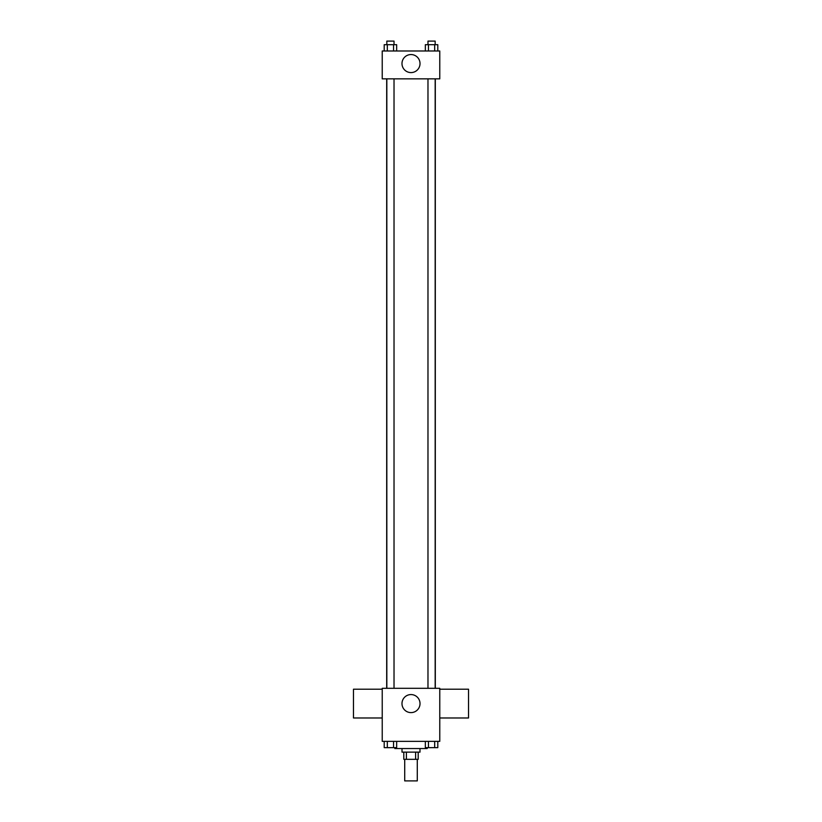 <?xml version="1.0" encoding="UTF-8"?>
<svg xmlns="http://www.w3.org/2000/svg" width="822" height="822" viewBox="0 0 822 822"><rect width="100%" height="100%" fill="white"/><g stroke="black" fill="none" stroke-linecap="round" stroke-linejoin="round"><path stroke-width="1.23" d="M404.712 759.323L404.712 780.9L417.288 780.9L417.288 759.323M415.613 752.13L415.613 759.323L403.808 759.323L403.808 752.13M415.613 759.323L418.193 759.323L418.193 752.13M419.991 748.544L419.991 752.13L402.009 752.13L402.009 748.544M406.387 752.13L406.387 759.323M394.817 747.64L394.817 748.544L427.183 748.544L427.183 747.64M439.77 741.352L382.23 741.352L382.23 688.312L439.77 688.312L439.77 741.352M420.021 703.591A9.021 9.021 0 0 1 406.489 711.4A9.021 9.021 0 0 1 406.489 695.782A9.021 9.021 0 0 1 420.021 703.591M439.77 717.976L468.53 717.976L468.53 689.216L439.77 689.216M382.23 689.216L353.47 689.216L353.47 717.976L382.23 717.976M435.311 78.85L435.311 688.312M427.974 688.312L427.974 78.85M394.026 78.85L394.026 688.312M439.77 78.85L382.23 78.85L382.23 50.985L439.77 50.985L439.77 78.85M420.021 63.571A9.021 9.021 0 0 1 406.489 71.38A9.021 9.021 0 0 1 406.489 55.762A9.021 9.021 0 0 1 420.021 63.571M437.797 50.985L437.797 44.696L425.344 44.696L425.344 50.985M434.684 44.696L434.684 50.985M428.457 44.696L428.457 50.985M427.974 44.696L427.974 41.1L435.167 41.1L435.167 44.696M396.656 50.985L396.656 44.696L384.203 44.696L384.203 50.985M393.543 44.696L393.543 50.985M387.316 44.696L387.316 50.985M386.833 44.696L386.833 41.1L394.026 41.1L394.026 44.696M437.797 741.352L437.797 747.64L425.344 747.64L425.344 741.352M434.684 741.352L434.684 747.64M428.457 741.352L428.457 747.64M435.167 747.64L427.974 747.671M396.656 741.352L396.656 747.64L384.203 747.64L384.203 741.352M393.543 741.352L393.543 747.64M387.316 741.352L387.316 747.64M394.026 747.64L386.833 747.671M386.689 78.85L386.689 688.312M435.167 688.312L435.167 78.85M386.833 78.85L386.833 688.312"/></g></svg>
